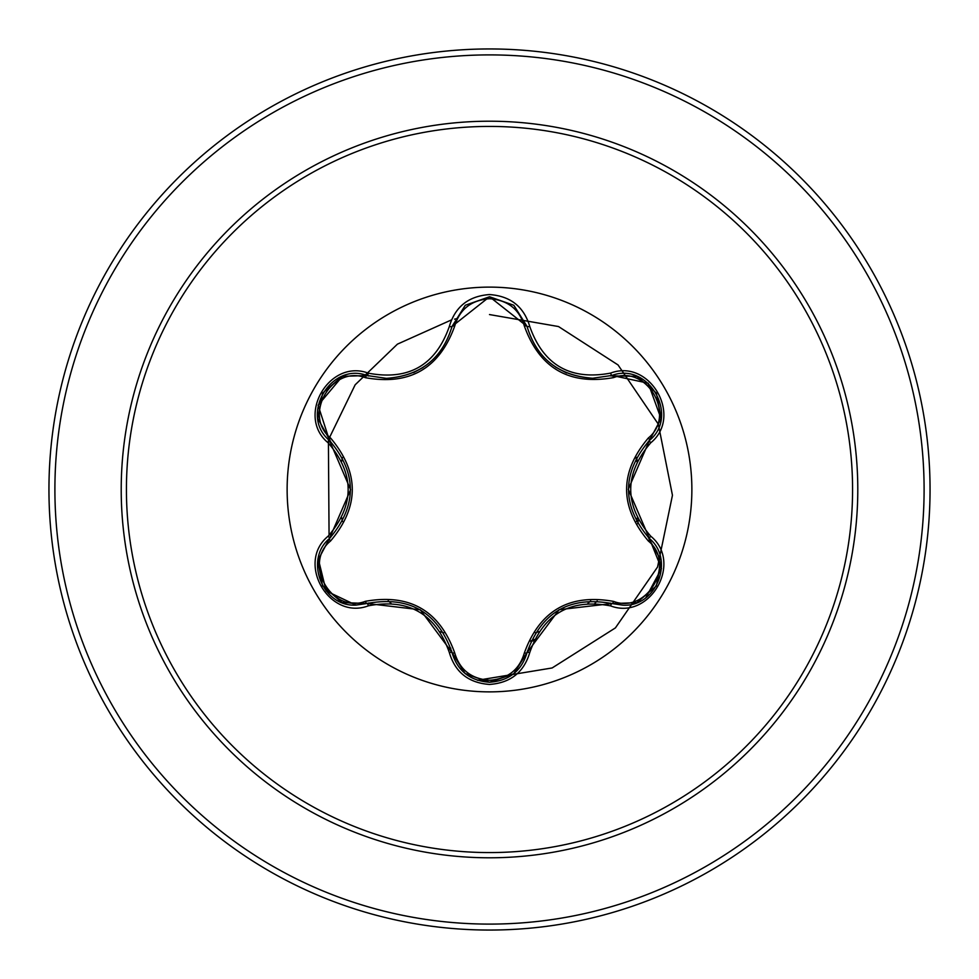 <?xml version="1.0" encoding="UTF-8"?>
<svg xmlns="http://www.w3.org/2000/svg" width="979" height="979" viewBox="0 0 979 979"><rect width="100%" height="100%" fill="white"/><g stroke="black" fill="none" stroke-linecap="round" stroke-linejoin="round"><path stroke-width="1.47" d="M489.5 691.872A202.372 202.372 0 0 1 287.128 489.5A202.372 202.372 0 0 1 489.5 287.116A202.372 202.372 0 0 1 691.872 489.5A202.372 202.372 0 0 1 489.5 691.872M610.578 605.891C570.292 598.377 543.357 613.931 529.749 652.552C523.9 672.304 510.475 682.938 489.5 684.443C468.537 682.901 455.137 672.255 449.324 652.504C435.692 613.796 408.72 598.23 368.422 605.805C329.164 620.735 295.658 562.656 328.173 536.162C354.814 505.029 354.814 473.922 328.173 442.838C295.634 416.271 329.238 358.253 368.422 373.195C408.757 380.745 435.728 365.179 449.324 326.496C455.149 306.745 468.537 296.099 489.5 294.557C510.487 296.062 523.912 306.696 529.749 326.448C543.394 365.094 570.329 380.647 610.578 373.109C649.86 358.216 683.293 416.332 650.754 442.789C624.051 473.946 624.051 505.091 650.754 536.211C683.318 562.741 649.775 620.796 610.578 605.891A2.974 0.685 -73.4 0 1 611.985 603.566L559.131 609.684L527.045 652.601A2.974 0.93 13.4 0 1 524.365 652.92C539.686 610.627 569.423 593.458 613.588 601.4C647.156 614.274 676.318 563.586 648.379 541.057C619.352 506.62 619.352 472.245 648.379 437.943C676.342 415.329 647.082 364.702 613.588 377.6C569.301 385.481 539.564 368.3 524.365 326.08C519.372 309.229 507.758 300.1 489.5 298.717C471.266 300.137 459.677 309.278 454.709 326.117C439.4 368.483 409.626 385.677 365.4 377.686C331.844 364.775 302.633 415.439 330.547 437.992C359.513 472.404 359.513 506.743 330.547 541.008C302.609 563.647 331.93 614.249 365.4 601.314C409.748 593.396 439.522 610.59 454.709 652.883C459.677 669.722 471.266 678.863 489.5 680.283C507.758 678.9 519.384 669.771 524.365 652.92M365.4 377.686A2.974 0.93 106.7 0 1 367.015 375.52L386.387 378.359L367.015 375.52C330.596 361.667 299.268 415.745 329.47 440.464A2.974 0.93 133.4 0 1 330.547 437.992M524.365 326.08A2.974 0.93 166.6 0 1 527.045 326.374C536.602 358.363 558.471 375.655 592.674 378.249C558.74 375.924 536.859 358.644 527.045 326.399L489.549 296.759L452.029 326.435C442.288 358.681 420.407 375.985 386.387 378.359C420.517 375.838 442.398 358.522 452.029 326.435A2.974 0.685 -166.7 0 1 449.324 326.496M513.363 674.005L489.537 682.241C509.08 680.821 521.587 670.945 527.045 652.601C541.411 612.144 569.729 595.807 611.985 603.566L623.011 605.181C656.542 607.274 675.069 559.596 649.456 538.585L661.486 568.542L645.895 597.643M328.173 536.162A2.974 0.685 46.6 0 1 329.47 538.536L350.604 489.708L329.47 440.464C357.323 473.138 357.323 505.825 329.47 538.536C303.918 559.535 322.409 607.188 355.94 605.108L367.015 603.48A2.974 0.93 73.3 0 1 365.4 601.314M489.5 126.426A363.074 363.074 0 0 1 852.574 489.5A363.074 363.074 0 0 1 489.5 852.574A363.074 363.074 0 0 1 126.426 489.5A363.074 363.074 0 0 1 489.5 126.426M489.5 48.95A440.55 440.55 0 0 1 930.05 489.5A440.55 440.55 0 0 1 489.5 930.05A440.55 440.55 0 0 1 48.95 489.5A440.55 440.55 0 0 1 489.5 48.95A440.55 440.55 0 0 0 48.95 489.5A440.55 440.55 0 0 0 489.5 930.05M342.442 457.56A150.497 150.497 0 0 0 341.695 461.195M341.695 517.805A150.497 150.497 0 0 0 342.442 521.44M388.186 600.776A150.497 150.497 0 0 0 390.951 603.235M440.269 631.712A150.497 150.497 0 0 0 443.793 632.887M538.891 631.651L535.366 632.826A150.497 150.497 0 0 0 538.891 631.651A150.497 150.497 0 0 1 535.366 632.826M530.765 641.563L533.898 640.572M594.938 603.272L597.202 600.984M637.708 523.692L638.369 520.082M636.913 461.758L636.081 458.233M477.458 680.283L552.132 667.959L615.399 627.906L657.558 567.012L672.451 495.276L658.329 424.201L618.043 364.947L558.507 326.545L489.5 314.565L558.507 326.545L618.043 364.947L658.329 424.201L672.451 495.276L657.558 567.012L615.399 627.906L552.132 667.959L477.458 680.283M457.499 318.481L454.55 319.154L457.499 318.481M451.466 319.913L397.413 344.155L355.157 384.808L328.393 439.852L329.066 535.293L328.393 439.852L355.157 384.808L397.413 344.155L451.466 319.913M587.914 603.358A150.497 150.497 0 0 0 590.692 600.886A150.497 150.497 0 0 1 587.914 603.358M636.534 521.599A150.497 150.497 0 0 0 637.268 517.977A150.497 150.497 0 0 1 636.534 521.599M637.268 461.023A150.497 150.497 0 0 0 636.534 457.401A150.497 150.497 0 0 1 637.268 461.023M534.424 639.458A150.387 150.387 0 0 1 531.12 640.755M450.829 648.208A150.387 150.387 0 0 1 447.978 647.657M355.94 605.108L326.129 590.949L318.224 558.593M317.906 560.294L329.47 538.536A2.974 0.93 -133.4 0 0 330.547 541.008M449.324 652.504A2.974 0.685 -13.3 0 1 452.029 652.565L420.297 609.782L367.015 603.48C409.295 595.66 437.637 612.022 452.029 652.565A2.974 0.93 166.7 0 0 454.709 652.883M513.583 673.833L489.5 682.241L465.062 673.466L452.029 652.565C457.474 670.921 469.981 680.809 489.537 682.241M636.607 602.709L611.985 603.566A2.974 0.93 106.6 0 0 613.588 601.4M648.379 541.057A2.974 0.93 133.3 0 0 649.469 538.597C621.543 505.886 621.543 473.163 649.456 440.415L628.273 489.292L649.456 538.585A2.974 0.685 -46.7 0 1 650.754 536.211M648.379 437.943A2.974 0.93 -133.3 0 1 649.456 440.415C679.659 415.806 648.49 361.63 611.985 375.434L648.196 383.205L661.045 418.682L649.456 440.415A2.974 0.685 46.7 0 0 650.754 442.789M613.588 377.6A2.974 0.93 73.4 0 0 611.985 375.434L592.674 378.249L611.985 375.434A2.974 0.685 -106.6 0 1 610.578 373.109M454.709 326.117A2.974 0.93 13.3 0 0 452.029 326.435L465.184 305.424M328.173 442.838A2.974 0.685 -46.6 0 0 329.47 440.464L318.102 405.208L342.393 376.352L367.015 375.52A2.974 0.685 -73.3 0 0 368.422 373.195M368.422 605.805A2.974 0.685 -106.7 0 0 367.015 603.48L342.246 602.587M529.749 652.552A2.974 0.685 -166.6 0 0 527.045 652.601L513.865 673.601M513.987 305.509L527.045 326.399A2.974 0.685 -13.4 0 0 529.749 326.448M489.5 857.788A368.288 368.288 0 0 1 121.212 489.5A368.288 368.288 0 0 1 489.5 121.212A368.288 368.288 0 0 1 857.788 489.5A368.288 368.288 0 0 1 489.5 857.788M489.5 54.897A434.603 434.603 0 0 1 924.103 489.5A434.603 434.603 0 0 1 489.5 924.103A434.603 434.603 0 0 1 54.897 489.5A434.603 434.603 0 0 1 489.5 54.897M555.68 367.198L566.608 372.987M413.579 372.607L423.001 367.541M341.904 602.464L322.556 585.834L317.832 560.783M452.029 652.565L451.637 651.011M367.015 603.48L368.532 603.052M489.488 682.241L465.453 673.785M611.985 603.566L610.443 603.137M527.045 652.601L527.436 651.072M661.119 560.845L656.395 585.907L637.072 602.526M648.318 537.483L661.07 560.477M649.456 440.415L648.306 441.529M637.096 376.487L656.419 393.13L661.119 418.18M610.468 375.863L636.742 376.352M527.045 326.399L527.436 327.941M465.478 305.191L489.549 296.759L513.596 305.191M452.029 326.435L451.649 327.965M367.015 375.52L368.557 375.96M317.832 418.192L322.58 393.13L341.928 376.536M330.608 441.566L317.881 418.559M329.47 538.536L330.621 537.422"/></g></svg>
